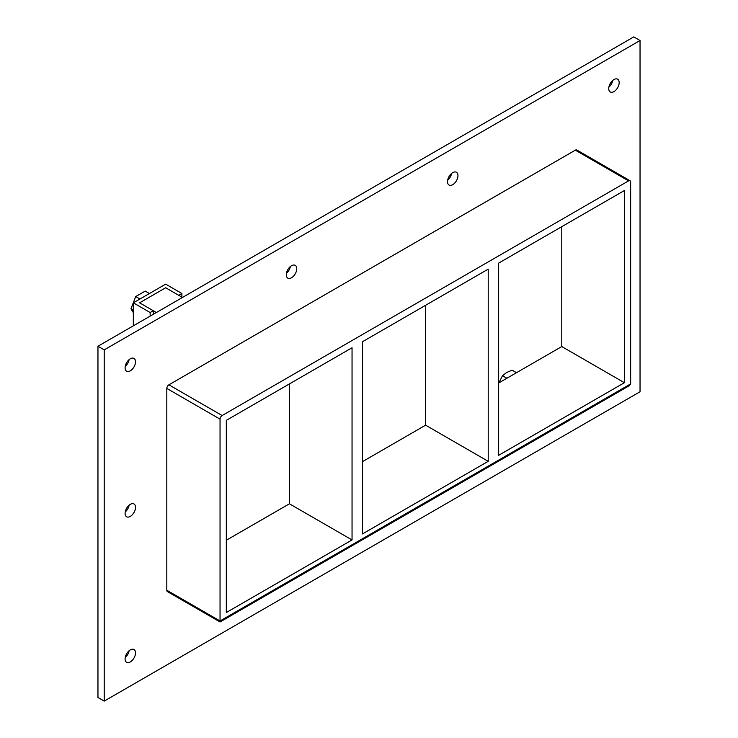 <?xml version="1.0" encoding="UTF-8"?>
<svg xmlns="http://www.w3.org/2000/svg" width="738" height="738" viewBox="0 0 738 738"><rect width="100%" height="100%" fill="white"/><g stroke="black" fill="none" stroke-linecap="round" stroke-linejoin="round"><path stroke-width="1.11" d="M135.524 507.347A7.38 4.262 -60 0 1 132.305 514.773A7.38 4.262 -60 0 1 126.613 516.757A7.38 4.262 -60 0 1 125.091 513.371A7.38 4.262 -60 0 1 128.311 505.954A7.38 4.262 -60 0 1 133.993 503.971A7.38 4.262 -60 0 1 135.524 507.347M125.22 511.941A7.38 4.262 120 0 0 129.132 505.179M457.957 175.644A7.38 4.262 -60 0 1 454.737 183.07A7.38 4.262 -60 0 1 449.045 185.044A7.38 4.262 -60 0 1 447.523 181.668A7.38 4.262 -60 0 1 450.743 174.242A7.38 4.262 -60 0 1 456.425 172.268A7.38 4.262 -60 0 1 457.957 175.644M447.652 180.229A7.38 4.262 120 0 0 451.564 173.467M296.741 268.724A7.38 4.262 -60 0 1 293.521 276.15A7.38 4.262 -60 0 1 287.829 278.125A7.38 4.262 -60 0 1 286.307 274.748A7.38 4.262 -60 0 1 289.527 267.322A7.38 4.262 -60 0 1 295.209 265.348A7.38 4.262 -60 0 1 296.741 268.724M286.436 273.309A7.38 4.262 120 0 0 290.348 266.547M135.524 652.909A7.38 4.262 -60 0 1 132.305 660.325A7.38 4.262 -60 0 1 126.613 662.309A7.38 4.262 -60 0 1 125.091 658.933A7.38 4.262 -60 0 1 128.311 651.506A7.38 4.262 -60 0 1 133.993 649.523A7.38 4.262 -60 0 1 135.524 652.909M125.22 657.493A7.38 4.262 120 0 0 129.132 650.731M619.173 82.564A7.38 4.262 -60 0 1 615.953 89.99A7.38 4.262 -60 0 1 610.271 91.964A7.38 4.262 -60 0 1 608.739 88.588A7.38 4.262 -60 0 1 611.959 81.162A7.38 4.262 -60 0 1 617.641 79.187A7.38 4.262 -60 0 1 619.173 82.564M608.868 87.149A7.38 4.262 120 0 0 612.78 80.387M135.524 361.795A7.38 4.262 -60 0 1 132.305 369.221A7.38 4.262 -60 0 1 126.613 371.205A7.38 4.262 -60 0 1 125.091 367.819A7.38 4.262 -60 0 1 128.311 360.402A7.38 4.262 -60 0 1 133.993 358.419A7.38 4.262 -60 0 1 135.524 361.795M125.22 366.389A7.38 4.262 120 0 0 129.132 359.618M362.478 533.925L362.478 341.74L488.215 269.139L488.215 461.324L362.478 533.925M289.434 383.908L289.434 503.796L352.044 539.948L226.308 612.54L226.308 420.356L352.044 347.764L352.044 539.948M488.215 461.324L425.605 425.18L362.478 461.628M226.308 540.244L289.434 503.796M498.648 455.3L498.648 263.115L624.394 190.524L624.394 382.708L498.648 455.3M425.605 305.292L425.605 425.18M498.648 383.013L561.784 346.565L624.394 382.708M640.04 40.516L104.215 349.867L104.215 701.1L640.04 391.749L640.04 40.516L633.785 36.9L97.96 346.251L97.96 697.484L104.215 701.1M630.04 180.736L576.821 150.017A2.952 1.707 120 0 0 575.345 150.165L168.91 384.812A2.952 1.707 120 0 0 166.825 388.428L166.825 590.252A2.952 1.707 120 0 0 167.434 591.599L220.044 621.968L220.044 620.972L220.044 621.968L629.431 385.614L630.649 383.908L630.649 182.092A2.952 1.707 -60 0 0 630.04 180.736A2.952 1.707 -60 0 0 628.564 180.884L222.129 415.54L168.91 384.812M97.96 346.251L104.215 349.867M561.784 346.565L561.784 226.667M166.825 388.428L220.044 419.156A2.952 1.707 -60 0 1 222.129 415.54M220.044 419.156L220.044 620.972L166.825 590.252M153.292 314.314L153.292 310.726L139.593 302.82L165.681 287.755L178.762 295.311L181.889 293.503L165.681 284.139L133.329 302.82L150.155 312.534L153.292 310.726M150.155 316.122L150.155 312.534M133.329 325.836L133.329 302.82M181.889 297.119L181.889 293.503M532.568 363.428L500.115 382.164M139.934 299.01L135.709 296.565L145.192 291.095L149.417 293.53M135.709 296.565L130.967 308.788L133.329 310.154M130.967 308.788L133.329 312.654M516.406 372.635L512.144 370.172L506.536 372.542L502.504 375.734L498.86 382.884M506.775 378.197L502.504 375.734M182.48 297.46L165.681 287.755L139.593 302.82L156.391 312.515M630.649 383.908L220.044 620.972M575.345 150.165L628.564 180.884"/></g></svg>
